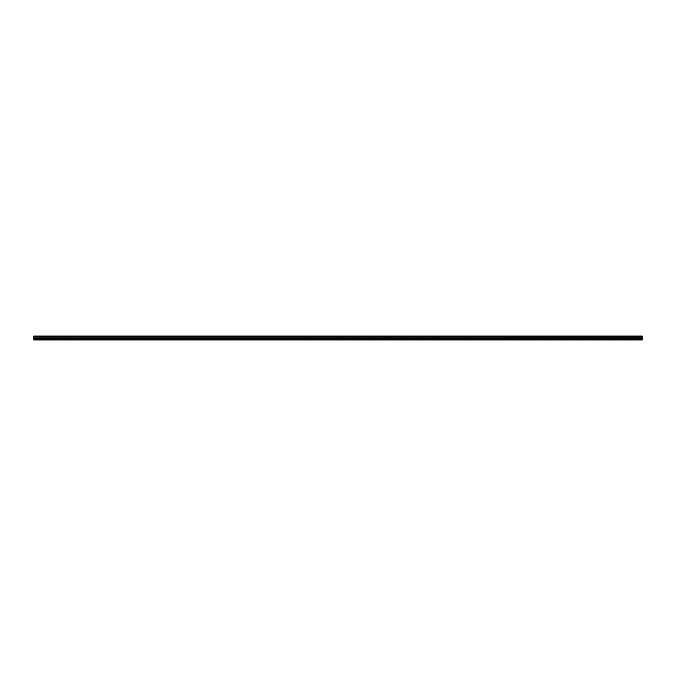<?xml version="1.0" encoding="UTF-8"?>
<svg xmlns="http://www.w3.org/2000/svg" width="676" height="676" viewBox="0 0 676 676"><rect width="100%" height="100%" fill="white"/><g stroke="black" fill="none" stroke-linecap="round" stroke-linejoin="round"><path stroke-width="0.51" stroke-dasharray="3.38 2.54" d="M37.966 337.899L36.301 337.899L37.966 337.899M37.966 339.977L37.028 339.977L37.966 339.977M54.638 337.899L52.965 337.899L54.638 337.899M54.638 339.977L53.7 339.977L54.638 339.977M638.034 337.899L636.37 337.899L638.034 337.899M638.034 339.977L637.096 339.977L638.034 339.977M621.362 337.899L623.035 337.899L621.362 337.899M621.362 339.977L620.424 339.977L621.362 339.977M604.699 337.899L603.026 337.899L604.699 337.899M604.699 339.977L603.761 339.977L604.699 339.977M588.027 337.899L586.362 337.899L588.027 337.899M588.027 339.977L587.089 339.977L588.027 339.977M571.355 337.899L573.028 337.899L571.355 337.899M571.355 339.977L570.417 339.977L571.355 339.977M554.692 337.899L553.027 337.899L554.692 337.899M554.692 339.977L553.754 339.977L554.692 339.977M538.02 337.899L536.355 337.899L538.02 337.899M538.02 339.977L537.082 339.977L538.02 339.977M521.357 337.899L519.683 337.899L521.357 337.899M521.357 339.977L520.419 339.977L521.357 339.977M71.301 337.899L72.974 337.899L71.301 337.899M71.301 339.977L70.363 339.977L71.301 339.977M87.973 337.899L86.308 337.899L87.973 337.899M87.973 339.977L87.035 339.977L87.973 339.977M104.645 337.899L102.972 337.899L104.645 337.899M104.645 339.977L103.707 339.977L104.645 339.977M121.308 337.899L119.644 337.899L121.308 337.899M121.308 339.977L120.37 339.977L121.308 339.977M137.98 337.899L136.315 337.899L137.98 337.899M137.98 339.977L138.918 339.977L137.98 339.977M154.643 337.899L156.317 337.899L154.643 337.899M154.643 339.977L155.581 339.977L154.643 339.977M171.315 337.899L169.651 337.899L171.315 337.899M171.315 339.977L170.377 339.977L171.315 339.977M187.987 337.899L186.314 337.899L187.987 337.899M187.987 339.977L188.925 339.977L187.987 339.977M204.651 337.899L202.986 337.899L204.651 337.899M204.651 339.977L205.589 339.977L204.651 339.977M221.322 337.899L219.658 337.899L221.322 337.899M221.322 339.977L220.384 339.977L221.322 339.977M237.986 337.899L239.659 337.899L237.986 337.899M237.986 339.977L237.048 339.977L237.986 339.977M254.658 337.899L252.993 337.899L254.658 337.899M254.658 339.977L253.72 339.977L254.658 339.977M271.329 337.899L269.656 337.899L271.329 337.899M271.329 339.977L270.392 339.977L271.329 339.977M287.993 337.899L289.658 337.899L287.993 337.899M287.993 339.977L287.055 339.977L287.993 339.977M304.665 337.899L303 337.899L304.665 337.899M304.665 339.977L303.727 339.977L304.665 339.977M321.328 337.899L323.001 337.899L321.328 337.899M321.328 339.977L322.266 339.977L321.328 339.977M338 337.899L336.335 337.899L338 337.899M338 339.977L337.062 339.977L338 339.977M354.672 337.899L352.999 337.899L354.672 337.899M354.672 339.977L353.734 339.977L354.672 339.977M371.335 337.899L373 337.899L371.335 337.899M371.335 339.977L370.397 339.977L371.335 339.977M388.007 337.899L386.342 337.899L388.007 337.899M388.007 339.977L387.069 339.977L388.007 339.977M404.67 337.899L406.344 337.899L404.67 337.899M404.67 339.977L405.608 339.977L404.67 339.977M421.342 337.899L423.007 337.899L421.342 337.899M421.342 339.977L420.404 339.977L421.342 339.977M438.014 337.899L436.341 337.899L438.014 337.899M438.014 339.977L437.076 339.977L438.014 339.977M454.678 337.899L453.013 337.899L454.678 337.899M454.678 339.977L453.74 339.977L454.678 339.977M471.349 337.899L473.014 337.899L471.349 337.899M471.349 339.977L472.287 339.977L471.349 339.977M488.013 337.899L489.686 337.899L488.013 337.899M488.013 339.977L487.075 339.977L488.013 339.977M504.685 337.899L503.02 337.899L504.685 337.899M504.685 339.977L503.747 339.977L504.685 339.977M37.966 336.023L36.301 336.023L37.966 336.023M54.638 336.023L52.965 336.023L54.638 336.023M638.034 336.023L636.37 336.023L638.034 336.023M621.362 336.023L623.035 336.023L621.362 336.023M604.699 336.023L603.026 336.023L604.699 336.023M588.027 336.023L586.362 336.023L588.027 336.023M571.355 336.023L573.028 336.023L571.355 336.023M554.692 336.023L553.027 336.023L554.692 336.023M538.02 336.023L536.355 336.023L538.02 336.023M521.357 336.023L519.683 336.023L521.357 336.023M71.301 336.023L72.974 336.023L71.301 336.023M87.973 336.023L86.308 336.023L87.973 336.023M104.645 336.023L102.972 336.023L104.645 336.023M121.308 336.023L119.644 336.023L121.308 336.023M137.98 336.023L136.315 336.023L137.98 336.023M154.643 336.023L156.317 336.023L154.643 336.023M171.315 336.023L169.651 336.023L171.315 336.023M187.987 336.023L186.314 336.023L187.987 336.023M204.651 336.023L202.986 336.023L204.651 336.023M221.322 336.023L219.658 336.023L221.322 336.023M237.986 336.023L239.659 336.023L237.986 336.023M254.658 336.023L252.993 336.023L254.658 336.023M271.329 336.023L269.656 336.023L271.329 336.023M287.993 336.023L289.658 336.023L287.993 336.023M304.665 336.023L303 336.023L304.665 336.023M321.328 336.023L323.001 336.023L321.328 336.023M338 336.023L336.335 336.023L338 336.023M354.672 336.023L352.999 336.023L354.672 336.023M371.335 336.023L373 336.023L371.335 336.023M388.007 336.023L386.342 336.023L388.007 336.023M404.67 336.023L406.344 336.023L404.67 336.023M421.342 336.023L423.007 336.023L421.342 336.023M438.014 336.023L436.341 336.023L438.014 336.023M454.678 336.023L453.013 336.023L454.678 336.023M471.349 336.023L473.014 336.023L471.349 336.023M488.013 336.023L489.686 336.023L488.013 336.023M504.685 336.023L503.02 336.023L504.685 336.023M33.8 339.774L642.2 339.774L33.8 339.977L33.8 336.504L642.2 336.504L33.8 336.563M642.2 336.504L642.2 336.023L33.8 336.023L33.8 336.504M642.2 339.774L642.2 337.78L33.8 337.78M33.8 337.73L642.2 337.78M642.2 337.73L642.2 336.563M642.2 338.684L33.8 338.684M33.8 336.149L642.2 336.149M642.2 338.27L33.8 338.27M37.028 339.977L37.028 337.899L37.028 339.977M53.7 339.977L53.7 337.899L53.7 339.977M637.096 339.977L637.096 337.899L637.096 339.977M620.424 339.977L620.424 337.899L620.424 339.977M603.761 339.977L603.761 337.899L603.761 339.977M587.089 339.977L587.089 337.899L587.089 339.977M570.417 339.977L570.417 337.899L570.417 339.977M553.754 339.977L553.754 337.899L553.754 339.977M537.082 339.977L537.082 337.899L537.082 339.977M520.419 339.977L520.419 337.899L520.419 339.977M70.363 339.977L70.363 337.899L70.363 339.977M87.035 339.977L87.035 337.899L87.035 339.977M103.707 339.977L103.707 337.899L103.707 339.977M120.37 339.977L120.37 337.899L120.37 339.977M137.042 339.977L137.042 337.899L137.042 339.977M153.706 339.977L153.706 337.899L153.706 339.977M170.377 339.977L170.377 337.899L170.377 339.977M187.049 339.977L187.049 337.899L187.049 339.977M203.713 339.977L203.713 337.899L203.713 339.977M220.384 339.977L220.384 337.899L220.384 339.977M237.048 339.977L237.048 337.899L237.048 339.977M253.72 339.977L253.72 337.899L253.72 339.977M270.392 339.977L270.392 337.899L270.392 339.977M287.055 339.977L287.055 337.899L287.055 339.977M303.727 339.977L303.727 337.899L303.727 339.977M320.39 339.977L320.39 337.899L320.39 339.977M337.062 339.977L337.062 337.899L337.062 339.977M353.734 339.977L353.734 337.899L353.734 339.977M370.397 339.977L370.397 337.899L370.397 339.977M387.069 339.977L387.069 337.899L387.069 339.977M403.733 339.977L403.733 337.899L403.733 339.977M420.404 339.977L420.404 337.899L420.404 339.977M437.076 339.977L437.076 337.899L437.076 339.977M453.74 339.977L453.74 337.899L453.74 339.977M470.412 339.977L470.412 337.899L470.412 339.977M487.075 339.977L487.075 337.899L487.075 339.977M503.747 339.977L503.747 337.899L503.747 339.977M36.301 337.899L36.301 336.023L36.301 337.899M52.965 337.899L52.965 336.023L52.965 337.899M636.37 337.899L636.37 336.023L636.37 337.899M619.698 337.899L619.698 336.023L619.698 337.899M603.026 337.899L603.026 336.023L603.026 337.899M586.362 337.899L586.362 336.023L586.362 337.899M569.691 337.899L569.691 336.023L569.691 337.899M553.027 337.899L553.027 336.023L553.027 337.899M536.355 337.899L536.355 336.023L536.355 337.899M519.683 337.899L519.683 336.023L519.683 337.899M69.636 337.899L69.636 336.023L69.636 337.899M86.308 337.899L86.308 336.023L86.308 337.899M102.972 337.899L102.972 336.023L102.972 337.899M119.644 337.899L119.644 336.023L119.644 337.899M136.315 337.899L136.315 336.023L136.315 337.899M152.979 337.899L152.979 336.023L152.979 337.899M169.651 337.899L169.651 336.023L169.651 337.899M186.314 337.899L186.314 336.023L186.314 337.899M202.986 337.899L202.986 336.023L202.986 337.899M219.658 337.899L219.658 336.023L219.658 337.899M236.321 337.899L236.321 336.023L236.321 337.899M252.993 337.899L252.993 336.023L252.993 337.899M269.656 337.899L269.656 336.023L269.656 337.899M286.328 337.899L286.328 336.023L286.328 337.899M303 337.899L303 336.023L303 337.899M319.663 337.899L319.663 336.023L319.663 337.899M336.335 337.899L336.335 336.023L336.335 337.899M352.999 337.899L352.999 336.023L352.999 337.899M369.671 337.899L369.671 336.023L369.671 337.899M386.342 337.899L386.342 336.023L386.342 337.899M403.006 337.899L403.006 336.023L403.006 337.899M419.678 337.899L419.678 336.023L419.678 337.899M436.341 337.899L436.341 336.023L436.341 337.899M453.013 337.899L453.013 336.023L453.013 337.899M469.685 337.899L469.685 336.023L469.685 337.899M486.348 337.899L486.348 336.023L486.348 337.899M503.02 337.899L503.02 336.023L503.02 337.899M38.904 339.977L38.904 337.899L38.904 339.977M55.576 339.977L55.576 337.899L55.576 339.977M638.972 339.977L638.972 337.899L638.972 339.977M622.3 339.977L622.3 337.899L622.3 339.977M605.637 339.977L605.637 337.899L605.637 339.977M588.965 339.977L588.965 337.899L588.965 339.977M572.293 339.977L572.293 337.899L572.293 339.977M555.63 339.977L555.63 337.899L555.63 339.977M538.958 339.977L538.958 337.899L538.958 339.977M522.294 339.977L522.294 337.899L522.294 339.977M72.239 339.977L72.239 337.899L72.239 339.977M88.911 339.977L88.911 337.899L88.911 339.977M105.583 339.977L105.583 337.899L105.583 339.977M122.246 339.977L122.246 337.899L122.246 339.977M138.918 339.977L138.918 337.899L138.918 339.977M155.581 339.977L155.581 337.899L155.581 339.977M172.253 339.977L172.253 337.899L172.253 339.977M188.925 339.977L188.925 337.899L188.925 339.977M205.589 339.977L205.589 337.899L205.589 339.977M222.26 339.977L222.26 337.899L222.26 339.977M238.924 339.977L238.924 337.899L238.924 339.977M255.596 339.977L255.596 337.899L255.596 339.977M272.267 339.977L272.267 337.899L272.267 339.977M288.931 339.977L288.931 337.899L288.931 339.977M305.603 339.977L305.603 337.899L305.603 339.977M322.266 339.977L322.266 337.899L322.266 339.977M338.938 339.977L338.938 337.899L338.938 339.977M355.61 339.977L355.61 337.899L355.61 339.977M372.273 339.977L372.273 337.899L372.273 339.977M388.945 339.977L388.945 337.899L388.945 339.977M405.608 339.977L405.608 337.899L405.608 339.977M422.28 339.977L422.28 337.899L422.28 339.977M438.952 339.977L438.952 337.899L438.952 339.977M455.616 339.977L455.616 337.899L455.616 339.977M472.287 339.977L472.287 337.899L472.287 339.977M488.951 339.977L488.951 337.899L488.951 339.977M505.623 339.977L505.623 337.899L505.623 339.977M39.63 337.899L39.63 336.023L39.63 337.899M56.302 337.899L56.302 336.023L56.302 337.899M639.699 337.899L639.699 336.023L639.699 337.899M623.035 337.899L623.035 336.023L623.035 337.899M606.364 337.899L606.364 336.023L606.364 337.899M589.692 337.899L589.692 336.023L589.692 337.899M573.028 337.899L573.028 336.023L573.028 337.899M556.356 337.899L556.356 336.023L556.356 337.899M539.685 337.899L539.685 336.023L539.685 337.899M523.021 337.899L523.021 336.023L523.021 337.899M72.974 337.899L72.974 336.023L72.974 337.899M89.638 337.899L89.638 336.023L89.638 337.899M106.309 337.899L106.309 336.023L106.309 337.899M122.973 337.899L122.973 336.023L122.973 337.899M139.645 337.899L139.645 336.023L139.645 337.899M156.317 337.899L156.317 336.023L156.317 337.899M172.98 337.899L172.98 336.023L172.98 337.899M189.652 337.899L189.652 336.023L189.652 337.899M206.315 337.899L206.315 336.023L206.315 337.899M222.987 337.899L222.987 336.023L222.987 337.899M239.659 337.899L239.659 336.023L239.659 337.899M256.322 337.899L256.322 336.023L256.322 337.899M272.994 337.899L272.994 336.023L272.994 337.899M289.658 337.899L289.658 336.023L289.658 337.899M306.329 337.899L306.329 336.023L306.329 337.899M323.001 337.899L323.001 336.023L323.001 337.899M339.665 337.899L339.665 336.023L339.665 337.899M356.337 337.899L356.337 336.023L356.337 337.899M373 337.899L373 336.023L373 337.899M389.672 337.899L389.672 336.023L389.672 337.899M406.344 337.899L406.344 336.023L406.344 337.899M423.007 337.899L423.007 336.023L423.007 337.899M439.679 337.899L439.679 336.023L439.679 337.899M456.342 337.899L456.342 336.023L456.342 337.899M473.014 337.899L473.014 336.023L473.014 337.899M489.686 337.899L489.686 336.023L489.686 337.899M506.349 337.899L506.349 336.023L506.349 337.899"/><path stroke-width="1.01" d="M33.8 336.504L33.8 336.023L642.2 336.023L642.2 336.504L33.8 336.504L642.2 336.563L642.2 337.73L33.8 337.78L642.2 337.73M33.8 336.563L33.8 337.73M33.8 337.78L33.8 339.977L642.2 339.977L642.2 337.78M33.8 339.774L642.2 339.774M33.8 338.684L642.2 338.684M642.2 336.149L33.8 336.149M33.8 338.27L642.2 338.27"/></g></svg>
